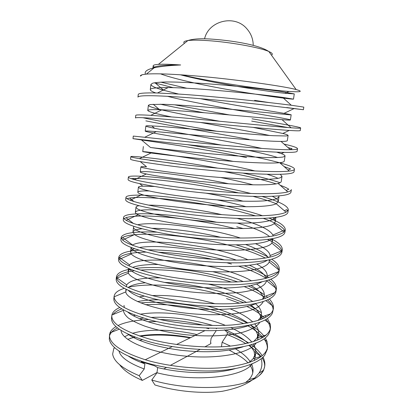 <?xml version="1.0" encoding="UTF-8"?>
<svg xmlns="http://www.w3.org/2000/svg" width="413" height="413" viewBox="0 0 413 413"><rect width="100%" height="100%" fill="white"/><g stroke="black" fill="none" stroke-linecap="round" stroke-linejoin="round"><path stroke-width="0.62" d="M142.175 74.712L140.539 75.486L140.466 76.106L142.175 74.712L146.367 74.108C153.579 73.504 165.783 73.793 182.985 74.97C224.641 77.758 283.597 86.002 296.147 89.559C303.426 91.598 301.005 92.223 288.888 91.443C279.875 90.798 268.047 89.502 253.396 87.551C229.85 84.386 202.024 79.663 181.694 74.882M115.996 326.626C112.93 328.433 110.921 330.508 109.987 332.857L109.538 334.669C108.789 343.389 120.864 351.799 145.758 359.904C169.072 366.92 202.432 370.033 226.448 367.312C252.044 363.796 265.76 357.069 267.598 347.126L267.03 341.515L265.311 337.958M264.315 336.497C261.357 332.568 256.772 328.733 250.562 325M247.268 323.116C240.464 319.455 232.855 316.26 224.45 313.529C197.688 304.737 164.544 300.664 140.575 302.889M109.538 334.669L109.295 339.238C110.772 347.472 122.811 355.237 145.422 362.531C166.098 368.835 195.545 372.103 218.25 370.616C241.719 369.134 259.132 362.841 264.733 355.206L267.237 349.512L267.598 347.126M267.35 348.304C267.428 345.154 266.333 342.021 264.062 338.913M262.895 337.421C259.524 333.451 254.537 329.595 247.939 325.852M243.866 323.678L224.151 315.661C199.334 307.468 168.809 303.328 145.479 304.691M303.41 109.729L264.062 104.954C239.617 102.161 204.461 98.795 179.227 97.034C152.216 95.238 138.458 95.264 137.952 97.117L138.262 94.5C138.283 93.199 144.684 92.698 157.482 92.997L179.598 94.123C216.789 96.539 270.272 102.491 291.299 105.258L303.803 107.112L303.41 109.729L286.699 107.545M269.544 102.63L254.609 100.369M300.659 127.968L300.266 130.565C299.828 131.277 286.653 130.451 260.742 128.087L176.279 120.214C149.454 117.829 135.851 117.08 135.459 117.968L135.769 115.372C135.722 114.757 140.73 114.747 150.797 115.346L176.645 117.328C215.622 120.668 272.146 126.497 291.103 127.772C297.396 128.247 300.581 128.314 300.659 127.968C300.829 127.085 279.188 123.461 252.002 118.805M287.856 127.529L251.677 121.102M246.515 157.565C209.437 150.079 160.987 142.702 141.463 139.935L132.981 138.66L133.291 136.084L173.718 140.327C214.378 144.669 273.773 150.12 290.385 149.702C295.027 149.676 297.406 149.336 297.536 148.67C297.308 147.601 292.817 146.083 284.061 144.106M132.981 138.66L173.352 143.192C198.245 145.913 233.082 149.238 257.454 151.019C283.339 152.8 296.57 152.872 297.148 151.246L297.536 148.67M290.21 149.547L292.058 148.695L287.959 147.555M217.925 168.174C175.99 160.481 131.257 155.35 130.833 156.63C130.735 156.966 133.59 157.647 139.387 158.669L170.812 163.135C190.93 165.701 218.653 168.437 240.872 170.048C263.251 171.689 281.712 172.009 289.25 171.085C292.559 170.693 294.288 170.063 294.438 169.206C294.944 166.114 273.731 160.678 246.835 155.298C227.315 151.463 207.584 147.937 187.652 144.715M130.833 156.63L130.529 159.191C130.694 160.192 144.003 162.454 170.45 165.969C195.173 169.165 229.855 172.464 254.196 173.754C280.055 174.957 293.338 174.291 294.051 171.762L294.438 169.206M288.078 170.058L290.597 168.917L284.072 166.542M167.931 185.747C188.772 188.813 217.79 191.72 240.407 192.99C263.504 194.296 281.485 193.749 287.83 191.911C290.04 191.286 291.217 190.512 291.361 189.582L290.979 192.117C290.132 195.54 276.793 196.929 250.965 196.299C226.66 195.488 192.133 192.21 167.575 188.555C141.308 184.487 128.149 181.488 128.092 179.562L128.391 177.022C128.293 177.647 130.327 178.524 134.509 179.655C141.349 181.441 152.49 183.47 167.931 185.747M280.086 182.727C270.943 179.603 259.008 176.48 244.284 173.362L242.952 173.078M286.132 190.434L288.837 189.237C286.932 187.967 284.051 186.645 280.179 185.261M276.106 183.868C267.299 181.054 256.587 178.302 243.964 175.608L224.274 171.638M262.601 215.756C255.544 213.376 247.748 211.162 239.225 209.112C192.659 197.548 127.096 191.689 125.975 197.259C125.867 198.064 127.245 199.045 130.105 200.202C136.362 202.644 148.019 205.297 165.081 208.162C186.609 211.755 216.815 214.786 239.803 215.643C264.49 216.35 279.916 215.204 286.075 212.215L288.31 209.804C287.959 205.839 279.219 201.405 262.095 196.5M250.872 193.475L241.744 191.296C194.931 180.398 129.295 173.419 128.391 177.022M125.975 197.259L125.671 199.773C125.624 202.613 138.639 206.34 164.725 210.95C189.118 215.059 223.49 218.317 247.759 218.647C273.561 218.725 286.952 216.613 287.933 212.323L288.31 209.804M287.727 210.997L286.792 209.654L284.33 210.713M276.271 203.723C270.112 201.255 262.358 198.803 253.019 196.361M216.954 222.292C173.656 213.309 124.69 210.976 123.57 217.336C123.472 218.214 124.328 219.21 126.146 220.315C131.571 223.51 143.605 226.866 162.247 230.392C184.446 234.527 215.751 237.645 239.091 238.012C264.175 238.125 279.152 236.128 284.02 232.013L285.285 229.871C285.326 226.174 279.916 222.251 269.049 218.1M123.57 217.336L123.27 219.835C123.115 223.567 135.991 228.007 161.896 233.159C186.129 237.707 220.351 240.944 244.584 240.81C270.355 240.335 283.798 237.521 284.908 232.369L285.285 229.871M284.825 231.073L284.459 230.17C282.136 226.412 275.13 222.504 263.448 218.441M255.688 215.901L238.91 211.332C198.865 201.405 144.751 195.514 129.568 198.039L127.003 198.653M156.728 232.152C135.02 231.275 123.172 232.978 121.19 237.263L122.589 240.005C126.961 244.026 139.248 248.172 159.444 252.431C182.288 257.123 214.615 260.298 238.291 260.097C263.675 259.54 278.145 256.623 281.702 251.336L282.28 249.788C282.482 246.251 278.868 242.622 271.444 238.9M243.381 228.59L236.721 226.809M121.19 237.263L120.89 239.746C120.632 244.357 133.368 249.498 159.093 255.172C183.166 260.164 217.238 263.375 241.435 262.787C267.175 261.77 280.67 258.264 281.909 252.266L282.28 249.788M281.893 250.99L281.857 250.779C280.799 247.072 276.029 243.309 267.562 239.488M138.959 250.17C126.621 251.052 119.909 253.345 118.82 257.041L119.434 259.323C122.609 264.243 135.02 269.23 156.661 274.289C180.14 279.56 213.438 282.75 237.418 281.909C263.019 280.597 276.932 276.7 279.157 270.205L279.302 269.55C279.591 266.148 277.061 262.709 271.708 259.235M268.77 257.428C260.52 252.833 249.669 248.667 236.226 244.93M118.82 257.041L118.526 259.503C118.164 264.981 130.761 270.82 156.315 277.004C180.228 282.425 214.146 285.62 238.311 284.572C264.021 283.029 277.562 278.842 278.93 272.012L279.302 269.55M278.966 270.752C278.419 267.149 275.043 263.556 268.832 259.968M265.399 258.079C256.907 253.788 246.416 249.953 233.923 246.576C191.988 234.868 134.039 230.63 122.682 237.532L121.443 238.544M130.209 269.162C121.794 270.721 117.215 273.22 116.471 276.669L116.616 278.264C118.464 284.149 130.89 290.05 153.899 295.961C177.678 301.748 211.466 304.923 235.596 303.493C261.284 301.49 274.867 296.715 276.338 289.167L276.395 288.641C276.483 285.522 274.635 282.394 270.851 279.25M268.698 277.582C262.89 273.452 254.811 269.55 244.465 265.874M116.471 276.669L116.182 279.111C115.717 285.445 128.175 291.96 153.559 298.656C176.903 304.402 210.098 307.582 234.052 306.25C259.627 304.36 273.556 299.704 275.832 292.285L276.338 289.162M276.039 290.36C275.739 286.896 273.267 283.468 268.615 280.076M266.111 278.341C259.23 273.958 250.154 269.942 238.884 266.282M124.328 288.341C118.108 290.262 114.711 292.863 114.143 296.147L114.112 296.828C114.484 303.746 126.837 310.617 151.163 317.452C174.787 323.658 208.431 326.812 232.524 324.943C258.177 322.429 271.806 316.993 273.406 308.63L273.447 306.663C273.143 304.102 271.775 301.557 269.348 299.022M267.722 297.443L265.967 295.966M264.356 294.748C260.154 291.723 254.826 288.816 248.383 286.028M237.723 281.898L229.308 279.188C198.374 269.859 159.02 265.564 135.34 268.383M114.143 296.147L113.854 298.573C113.291 305.749 125.614 312.935 150.822 320.127C173.264 326.089 205.23 329.28 228.802 327.839C254.088 325.816 268.62 320.927 272.41 313.173L273.406 308.63M273.127 309.822C273.003 306.482 271.145 303.178 267.552 299.91M265.657 298.279C260.505 294.19 253.401 290.324 244.351 286.674M231.254 282.038L229.003 281.346C200.362 272.694 164.699 268.347 140.57 270.102M119.791 307.52C115.212 309.549 112.584 312.047 111.902 315.021L111.83 315.48C111.185 323.384 123.389 331.143 148.453 338.768C171.916 345.382 205.416 348.515 229.473 346.213C255.1 343.198 268.77 337.106 270.489 327.948L270.324 324.282L267.454 318.583M266.189 317.07L264.981 315.811M261.429 312.729L250.066 305.666M244.062 302.806L226.871 296.415C193.991 285.972 150.957 282.187 128.464 287.241M111.83 315.48L111.5 318.537C111.618 326.378 123.828 334.009 148.112 341.417C169.66 347.565 200.388 350.787 223.536 349.295C248.44 347.214 263.499 342.17 268.713 334.148L270.128 330.354L270.489 327.948M270.231 329.135C270.226 325.903 268.806 322.692 265.972 319.512M264.501 317.958C260.412 313.983 254.563 310.153 246.953 306.477M239.592 303.219L226.567 298.558M186.908 88.268L160.827 82.146M173.274 87.68L154.25 82.812M229.272 114.902L174.379 104.773M203.816 112.703C187.44 109.796 172.949 106.967 160.332 104.215M216.784 131.246C186.893 126.011 156.166 120.704 142.872 117.71M249.085 139.398C213.046 132.661 166.547 125.056 145.861 120.859M180.29 164.291L149.873 160.311M238.544 192.881C199.701 184.084 149.733 177.967 133.322 178.519L131.097 178.638M234.729 228.585C193.816 218.038 139.233 213.154 126.022 217.708L124.065 218.658M224.502 259.891C198.689 253.272 169.846 249.695 147.9 249.839M231.456 264.021L226.82 262.74M212.437 259.276C193.423 255.26 175.458 252.916 158.54 252.245M145.804 252.1C132.041 252.441 123.291 254.248 119.553 257.526L118.949 258.295M134.225 270.747C124.685 272.017 118.82 274.33 116.642 277.686L126.734 284.882L126.363 286.674M121.794 308.867C117.591 310.421 114.623 312.336 112.888 314.618M203.082 325.119C188.101 321.686 173.651 319.807 159.728 319.481M148.67 319.548C135.454 320.101 125.237 322.099 118.015 325.547M216.231 330.632L211.11 338.34L210.516 342.599L211.028 343.017L210.671 343.745L204.817 346.889M208.854 328.738L205.911 327.974M156.651 321.562L147.797 321.717M117.524 327.922C113.131 330.116 110.452 332.764 109.491 335.872M118.965 350.988C120.467 357.23 128.892 363.223 144.235 368.969L139.181 375.691L142.32 380.409C131.117 375.541 123.57 370.322 119.672 364.746M139.594 340.338L142.485 339.734M142.32 380.409L157.017 372.526M163.718 368.933L166.449 367.467M170.306 365.397L200.114 349.408M139.181 375.691C122.568 368.732 113.725 361.525 112.651 354.075L113.859 348.262L114.897 347.87M130.291 338.34L135.128 337.173M140.291 336.275C155.278 334.225 171.854 334.773 190.032 337.917M190.682 337.597C171.478 334.065 154.395 333.528 139.439 335.986M134.69 337.003L127.663 339.383M128.686 356.342C132.934 359.047 138.334 361.545 144.886 363.843L144.235 368.969M196.949 334.54C173.047 329.146 147.668 328.779 132.397 333.353M128.913 334.582L124.556 336.781M263.004 357.157L263.582 358.381C264.712 360.988 265.094 363.579 264.728 366.155C264.155 369.821 262.043 373.171 258.393 376.212C242.927 389.222 189.975 391.663 151.767 380.001L156.986 372.763L157.658 367.585C183.367 373.848 215.906 374.462 235.472 368.551M156.986 372.763C194.27 382.474 243.025 377.451 252.24 363.796M254.243 360.554L255.022 357.818L254.098 351.355L249.922 345.17M247.95 343.208C242.55 338.335 235.157 333.962 225.772 330.085M212.705 325.454C191.173 319.166 170.621 316.487 151.05 317.421M143.6 318.077L139.491 318.697M121.081 330.421C121.117 339.532 146.925 351.84 181.813 355.727C216.546 359.806 249.478 353.636 256.106 343.089M257.562 340.1L257.851 338.81L257.407 334.189C256.313 331.045 253.99 327.989 250.438 325.026M247.867 323.007C237.697 315.935 224.233 310.328 207.476 306.178M158.628 299.828C150.399 299.807 143.373 300.401 137.544 301.604M123.477 309.879L123.43 310.308C123.595 312.749 125.227 315.325 128.329 318.036C132.372 320.813 137.849 323.503 144.756 326.11C155.964 329.91 169.392 332.759 185.029 334.669C206.35 336.75 224.734 336.182 240.18 332.961C250.562 330.281 256.994 326.714 259.792 322.352M258.037 320.503L260.572 317.37L261.414 314.845L260.711 319.579L260.582 316.683C259.601 312.817 256.437 309.048 251.089 305.362M246.587 302.517C227.129 291.227 191.699 283.395 164.266 282.399M145.077 282.802C137.085 283.607 131.422 285.176 128.087 287.51M126.306 289.394L125.805 291.888C126.295 299.539 155.252 310.555 192.365 313.823C208.085 315.073 222.323 315.005 235.085 313.627C243.02 312.44 249.581 310.844 254.764 308.847C259.028 306.725 261.863 304.298 263.267 301.573M263.623 298.991L263.613 298.826C262.978 294.319 258.775 289.885 251.011 285.507M243.319 281.625C234.434 277.722 224.28 274.413 212.865 271.697M157.874 264.506C146.409 264.408 138.019 265.378 132.702 267.412M129.78 268.982L128.159 271.439L128.448 273.122C130.947 280.076 162.268 289.998 199.655 292.719C215.287 293.757 229.241 293.586 241.512 292.213C256.958 289.988 265.265 286.039 266.457 280.923L266.483 280.742M266.22 278.316C264.573 273.953 259.044 269.617 249.622 265.306M236.375 260.107C205.581 249.586 158.669 244.119 139.387 247.526M134.468 248.709C132.036 249.55 130.73 250.598 130.544 251.853L131.355 254.01C135.867 260.009 167.1 268.502 203.268 271.135C223.19 272.518 241.466 272.069 254.15 269.689C262.782 267.784 267.805 265.223 269.219 261.997L269.333 259.849M268.316 257.526C265.172 253.221 257.707 248.92 245.921 244.625M220.661 237.279C196.433 231.517 169.965 228.348 151.757 228.301M141.953 228.766C136.316 229.365 133.316 230.48 132.945 232.111L134.571 234.563C141.055 239.597 171.622 246.726 206.314 249.328C240.216 252.007 268.496 249.07 271.759 242.999L272.306 241.6L271.62 238.869M269.601 236.587C263.907 231.992 253.226 227.511 237.563 223.144M160.177 210.171C144.787 209.303 136.517 209.99 135.371 212.225C135.288 212.953 136.213 213.8 138.138 214.765C146.507 218.869 176.237 224.78 209.417 227.336C241.739 229.964 269.328 228.234 274.103 223.588L275.264 221.709C275.419 220.454 274.645 219.127 272.941 217.734M246.272 206.779C237.49 204.311 227.795 202.014 217.186 199.887M149.093 190.961C141.969 190.78 138.205 191.188 137.808 192.184C137.73 192.804 139.15 193.604 142.062 194.575C152.113 197.796 180.842 202.654 212.494 205.158C243.205 207.724 270.025 207.058 276.23 203.743L278.243 201.673C278.347 200.021 276.364 198.24 272.301 196.325M228.487 183.749C188.648 175.189 140.683 169.97 140.265 171.989C140.198 172.412 142.227 173.078 146.362 173.987C157.864 176.397 185.452 180.342 215.529 182.783C244.615 185.272 270.541 185.54 278.099 183.449C280.071 182.928 281.124 182.272 281.248 181.477L282.002 176.408L280.303 174.307M278.099 178.39C275.647 177.136 271.966 175.757 267.056 174.26M254.976 170.946C214.765 160.807 142.944 150.951 142.743 151.643L151.07 153.001C163.77 154.679 190.078 157.843 218.518 160.213C245.962 162.608 270.809 163.672 279.678 162.681C282.616 162.371 284.149 161.855 284.273 161.127L285.032 156.016C285.073 155.355 283.845 154.565 281.341 153.641L276.658 152.144M277.691 157.534C270.974 155.402 261.202 153.001 248.373 150.337M221.26 145.046C184.234 138.138 145.2 132.139 145.242 131.133C145.211 130.859 148.876 131.019 156.233 131.608L221.611 137.452C247.423 139.749 271 141.437 281.021 141.411C285.104 141.432 287.205 141.169 287.324 140.621L288.088 135.469C288.057 134.994 286.297 134.323 282.807 133.461L253.04 127.374M269.565 135.485C251.884 131.737 224.708 126.961 200.093 122.393M171.199 116.858C156.269 113.911 148.458 111.778 147.756 110.467C147.771 109.677 152.485 109.455 161.896 109.801C176.134 110.343 199.753 112.321 224.765 114.499L282.027 119.656C287.531 120.111 290.318 120.214 290.396 119.956C290.36 118.639 205.462 106.007 167.363 96.286M155.804 92.956C152.103 91.65 150.265 90.545 150.296 89.642C150.384 88.201 156.331 87.52 168.143 87.587C196.64 87.737 260.397 94.262 282.6 97.375L293.493 99.13C293.189 99.497 267.557 96.312 238.208 91.371C208.24 86.302 175.628 79.523 160.569 73.86M152.846 68.873L152.851 68.651C153.058 66.41 160.461 65.182 175.066 64.96L180.651 64.975L174.405 65.306C165.845 65.868 159.093 66.71 154.147 67.82C147.069 69.441 144.178 71.563 145.479 74.19M155.381 67.556C153.884 66.875 153.151 66.287 153.197 65.786C153.275 65.078 155.014 64.604 158.416 64.371C163.052 64.061 170.466 64.263 180.651 64.975M248.672 362.728L253.035 358.851L255.73 353.079C256.122 350.085 255.332 347.09 253.36 344.096M251.899 342.119C247.542 336.946 240.542 332.14 230.898 327.7M225.364 325.341C199.386 314.959 162.521 310.385 140.172 314.231M135.247 315.253L133.316 315.78M127.911 334.117C138.603 341.525 156.31 346.92 181.018 350.296C206.118 353.017 226.778 351.866 242.999 346.843M253.489 341.613L256.922 338.087L258.559 334.034C258.966 330.658 257.686 327.303 254.723 323.968M252.771 321.964C247.604 317.225 240.123 312.878 230.33 308.934M214.977 303.731C194.084 297.711 170.683 294.836 152.263 295.558M144.209 296.152L139.171 296.885M124.029 305.367L124.303 307.597M127.818 312.135C136.063 318.986 157.523 326.053 183.625 329.13C209.804 332.155 235.684 330.653 249.86 325.15M261.414 314.845C261.801 311.108 259.854 307.411 255.564 303.751M252.833 301.588C242.157 294.314 227.408 288.496 208.591 284.144M160.301 277.866C141.406 277.629 130.214 279.968 126.734 284.882M128.324 290.375C134.592 296.89 157.59 304.479 186.175 307.778C214.837 311.092 243.252 309.337 256.143 303.493M262.307 299.404L263.99 296.704L264.289 295.517C264.635 291.676 262.064 287.851 256.581 284.046M251.594 280.917C219.463 262.307 139.052 254.109 129.574 264.898L128.944 265.853M129.414 268.822C133.079 274.722 157.343 282.688 188.586 286.23C219.912 289.859 250.882 287.907 261.899 281.888M266.282 278.295L267.185 276.039C267.469 272.084 264.01 268.094 256.814 264.072M248.141 259.829C213.604 244.723 143.838 237.48 132.599 245.043L132.387 245.188M131.158 247.475C131.489 252.493 156.501 260.613 190.646 264.465C224.909 268.429 258.445 266.452 267.113 260.335M269.911 257.175L270.133 255.528C269.534 251.687 264.723 247.764 255.704 243.758M240.402 238.027C206.438 227.119 152.733 221.094 137.653 224.786M133.931 226.391L133.549 227.155C132.366 231.244 158.866 238.982 195.432 242.808C231.972 246.726 266.148 244.816 271.769 238.843M273.07 236.019L272.859 235.028C269.684 229.463 257.774 223.903 237.124 218.353M221.884 214.657C195.06 208.689 165.37 205.173 148.494 205.111M139.021 205.72C137.09 206.077 136.078 206.577 135.975 207.228L137.281 208.813C139.568 210.047 143.507 211.404 149.108 212.901C161.705 215.937 180.682 219.076 202.525 221.161C224.192 223.087 244.305 223.681 258.683 222.488C265.094 221.766 269.895 220.8 273.086 219.582L275.796 217.377M243.288 201.234C232.065 198.312 219.737 195.643 206.299 193.227M154.4 186.469L142.79 186.18C139.986 186.289 138.531 186.614 138.422 187.151L139.842 188.313C142.268 189.273 146.419 190.378 152.294 191.632C165.448 194.224 185.256 197.094 207.687 199.118C229.762 201.012 250.071 201.776 263.892 200.899C269.957 200.357 274.356 199.572 277.087 198.55L278.992 196.64L278.92 195.907M253.133 184.859C243.464 182.293 232.633 179.846 220.656 177.507M140.234 161.581L146.548 166.785C142.888 166.563 140.998 166.604 140.885 166.919L142.366 167.616L154.978 170.063C168.256 172.128 188.189 174.684 210.718 176.687C232.891 178.607 253.236 179.691 267.035 179.345C273.086 179.077 277.459 178.576 280.159 177.853L282.002 176.408M233.066 161.364C202.05 155.066 165.685 149.552 150.497 147.493L157.683 148.319C171.085 149.847 191.147 152.082 213.779 154.064C236.04 156.006 256.432 157.425 270.21 157.611C276.24 157.621 280.592 157.415 283.256 156.992L285.032 156.016M261.894 148.453C230.449 141.416 175.938 132.506 154.643 128.304C148.928 127.183 146.001 126.409 145.866 125.986L147.477 125.733L160.414 126.388L216.861 131.251C239.22 133.213 259.648 134.968 273.406 135.701L286.374 135.97L288.088 135.469M219.391 121.221C195.994 116.972 172.211 112.496 158.99 109.218C152.077 107.54 148.546 106.229 148.391 105.279L150.064 104.541L163.166 104.282C176.816 104.721 197.14 106.291 219.974 108.237L289.518 114.778L291.165 114.762L284.041 113.353C268.579 110.741 231.476 104.861 200.331 98.671M178.571 94.056L163.682 90.277C155.365 87.964 151.117 86.007 150.931 84.412L152.671 83.183C155.34 82.559 159.764 82.161 165.943 81.986C179.717 81.867 200.176 83.096 223.113 85.026C245.663 87.035 266.173 89.476 279.885 91.325L294.273 93.896L285.042 93.302C263.685 91.01 212.561 83.152 180.378 74.794M262.209 355.743C259.87 351.99 256.22 348.335 251.264 344.772M248.703 343.017C242.591 339.052 235.493 335.537 227.403 332.46L224.46 329.822M216.495 328.733L215.885 328.185M157.658 367.585L154.607 365.83L141.225 361.711L144.886 363.843M261.124 356.6L259.003 354.163C256.416 351.21 253.014 348.314 248.796 345.48M245.978 343.678C240.387 340.291 234.094 337.261 227.104 334.587L227.403 332.46M258.393 376.212C260.913 374.317 262.673 372.289 263.675 370.12L264.728 366.155M264.635 366.692C264.898 363.822 264.057 360.916 262.116 357.978M261.104 358.809C262.658 363.77 261.94 368.566 258.956 373.202L254.728 377.988C247.965 383.982 237.139 388.416 222.246 391.292C202.798 393.95 175.984 391.478 154.952 384.973L151.767 380.001M235.709 387.952L237.888 387.218M252.684 373.151C252.756 370.394 251.749 367.606 249.664 364.803M248.11 362.913C245.038 359.568 240.727 356.398 235.178 353.409L229.236 350.11M260.469 357.069L259.003 354.163M230.521 346.115L222.096 342.269L221.487 346.564L221.926 346.744M245.781 382.371L248.905 379.661C251.166 377.275 252.503 374.715 252.916 371.979C253.283 369.351 252.828 366.718 251.563 364.075M250.469 362.093C247.552 357.508 242.586 353.115 235.575 348.902M227.104 334.587L222.096 342.269M141.225 361.711L141.84 361.411M145.247 359.749L172.221 346.6M176.527 344.499L204.946 330.643M271.434 55.105C273.174 54.248 272.317 53.055 268.863 51.527C260.236 47.526 229.576 41.981 207.481 40.598C198.565 40.015 192.024 40.009 187.858 40.572C184.126 41.13 182.985 42.054 184.435 43.344M296.147 89.559L268.863 51.527C258.641 44.614 230.8 40.283 209.179 38.956C199.871 38.424 192.763 38.967 187.858 40.572L158.416 64.371M253.231 45.378C253.164 39.008 250.985 33.412 246.695 28.595C234.543 14.254 208.606 20.758 204.569 38.801M255.022 357.818L255.73 353.079M257.851 338.81L258.559 334.034M125.789 290.881L125.991 289.234M126.306 286.643L126.383 286.033M128.159 271.439L128.526 268.424M130.544 251.853L131.081 247.444M132.945 232.111L133.549 227.155M272.306 241.6L272.745 238.662M135.371 212.225L135.975 207.228M275.264 221.709L275.91 217.362M137.808 192.184L138.422 187.151M278.243 201.673L278.992 196.64M140.265 171.989L140.885 166.919M142.743 151.643L143.368 146.527M145.242 131.133L145.866 125.986M147.756 110.467L148.391 105.279M290.396 119.956L291.165 114.762M150.296 89.642L150.931 84.412M293.493 99.13L294.273 93.896M152.851 68.651L153.197 65.786M263.582 358.381L262.534 357.601M261.15 356.579L254.098 351.355M109.987 332.857L119.243 329.207M267.03 341.515L263.83 339.078M262.198 337.834L257.407 334.189M111.902 315.021L123.43 310.308M270.324 324.282L264.94 320.085M263.071 318.624L260.582 316.683M114.112 296.828L125.805 291.888M273.447 306.663L265.869 300.623M116.616 278.264L128.448 273.122M276.395 288.641L266.622 280.701M119.434 259.323L131.355 254.01M279.157 270.205L269.219 261.997M122.589 240.005L134.571 234.563M281.702 251.336L271.759 242.999M126.146 220.315L138.138 214.765M284.02 232.013L274.103 223.588M130.105 200.202L142.062 194.575M286.075 212.215L276.23 203.743M134.509 179.655L146.362 173.987M287.83 191.911L278.099 183.449M139.387 158.669L151.07 153.001M289.25 171.085L279.678 162.681M144.793 137.235L156.233 131.608M290.385 149.702L281.021 141.411M150.797 115.346L161.896 109.801M291.103 127.772L282.027 119.656M157.482 92.997L168.143 87.587M291.299 105.258L282.6 97.375M174.405 65.306L175.066 64.96M253.035 358.851L261.708 356.151M256.922 338.087L266.277 334.964M260.572 317.37L270.592 313.818M263.99 296.704L274.666 292.719M129.574 264.898L119.553 257.526M267.175 276.09L278.476 271.682M132.599 245.043L122.682 237.532M270.133 255.528L281.857 250.779M133.425 223.454L126.022 217.708M272.859 235.028L284.459 230.17M133.988 201.539L129.568 198.039M142.79 186.18L139.666 183.651M134.829 179.743L133.322 178.519M150.497 147.493L141.463 139.935M281.341 153.641L284.061 152.387M154.643 128.304L151.752 125.851M282.807 133.461L289.25 130.431M158.99 109.218L153.218 104.267M284.041 113.353L294.102 108.562M163.682 90.277L155.474 83.163M285.042 93.302L288.888 91.443M154.147 67.82L146.367 74.108M258.956 373.202L263.339 370.342M254.728 377.988L248.905 379.661"/></g></svg>
